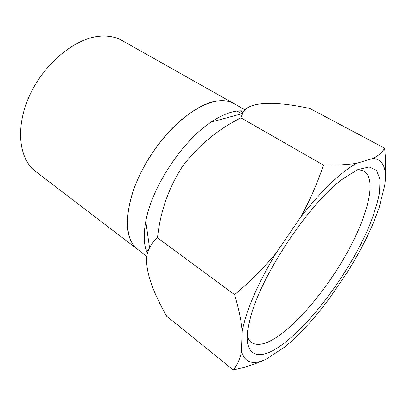 <?xml version="1.0" encoding="UTF-8"?>
<svg xmlns="http://www.w3.org/2000/svg" width="406" height="406" viewBox="0 0 406 406"><rect width="100%" height="100%" fill="white"/><g stroke="black" fill="none" stroke-linecap="round" stroke-linejoin="round"><path stroke-width="0.61" d="M330.164 297.436L348.348 270.619C358.64 254.049 367.11 237.825 373.769 221.945L379.092 207.857L384.746 185.172C387.096 168.688 383.264 159.756 373.261 158.376L356.818 163.253C340.553 172.22 321.77 190.292 300.47 217.459L275.882 253.369C257.673 283.88 246.457 309.742 242.235 330.946L241.555 351.429C244.838 362.939 253.187 365.446 266.605 358.945L284.474 347.186C290.087 342.634 295.832 337.335 301.704 331.296C311.387 321.298 320.872 310.011 330.164 297.436M244.305 111.092C235.206 109.813 224.178 113.457 211.227 122.023L242.651 113.528C247.361 100.729 276.633 101.16 309.966 108.514L384.609 148.16C385.776 159.482 385.994 170.073 385.274 179.934M242.656 113.523L240.91 117.831L323.445 165.11C336.483 165.328 347.612 164.709 356.818 163.253M373.261 158.376C378.768 155.457 382.548 152.052 384.609 148.16M240.91 117.831C217.657 129.555 198.199 145.718 182.543 166.328C168.551 188.034 160.208 211.866 157.508 237.825L234.587 294.67C249.512 282.256 263.276 268.488 275.882 253.369M300.47 217.459C309.9 200.412 317.553 182.959 323.445 165.11M157.508 237.825C154.133 240.677 151.484 244.036 149.55 247.899C141.435 261.855 151.245 289.407 166.668 316.188L233.343 369.998C237.14 365.314 239.88 359.122 241.555 351.429M242.235 330.946C241.179 320.304 238.632 308.215 234.587 294.67M266.605 358.945C257.054 363.497 245.965 367.181 233.343 369.998M278.338 347.308C309.291 326.82 349.287 272.842 368.775 227.279C373.936 214.485 377.529 202.853 379.554 192.383L379.98 179.3L376.595 170.5L369.216 166.983L357.93 169.541L343.192 178.599C308.722 203.188 258.815 278.922 249.812 320.293C241.154 354.798 256.039 362.279 278.338 347.308M247.335 336.051C248.203 338.878 249.548 340.989 251.37 342.385C256.856 346.1 264.859 344.648 275.39 338.036C298.892 323.095 328.601 286.717 348.373 250.466C368.09 214.332 376.859 179.082 364.106 171.317C362.106 170.19 359.635 169.789 356.696 170.109M211.227 122.023C182.34 140.821 151.656 187.384 145.774 221.341C143.257 235.064 143.831 245.838 147.505 253.669M132.3 193.576C124.292 221.422 126.073 240.027 137.649 249.38C123.409 239.053 123.668 206.212 141.836 170.723C159.893 135.228 192.2 105.575 215.002 101.358C222.483 99.927 228.74 100.637 233.785 103.494C220.691 96.75 203.046 102.317 180.853 120.196C160.015 138.106 140.694 167.302 132.3 193.576M242.778 113.299L241.408 110.853L242.778 113.299M146.972 256.501L35.611 171.459C18.701 158.985 14.936 126.662 30.064 94.481C45.066 62.275 76.211 37.519 100.81 36.114C108.869 35.611 115.913 37.063 121.937 40.463L245.305 109.985M241.834 113.746L237.114 111.061M148.21 251.192L145.911 249.451M145.774 221.341L149.555 247.893"/></g></svg>
